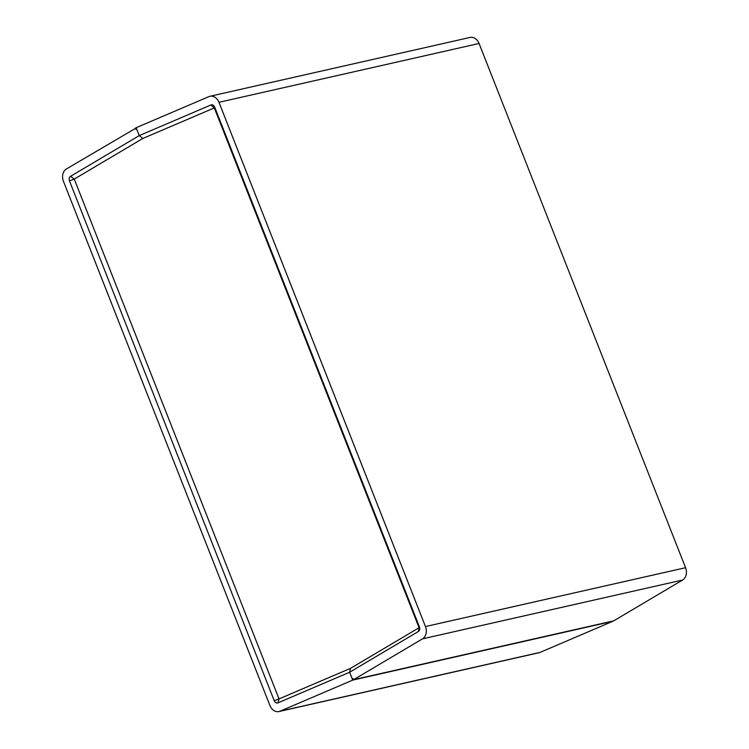 <?xml version="1.0" encoding="UTF-8"?>
<svg xmlns="http://www.w3.org/2000/svg" width="749" height="749" viewBox="0 0 749 749"><rect width="100%" height="100%" fill="white"/><g stroke="black" fill="none" stroke-linecap="round" stroke-linejoin="round"><path stroke-width="1.12" d="M214.308 107.912L142.825 138.471L214.317 107.912L210.89 104.982A3.661 2.856 77.3 0 1 214.663 107.116L419.421 626.922A3.661 2.856 77.3 0 1 418.307 631.538L349.624 672.237L350.523 668.351L419.075 627.728L214.317 107.912L214.663 107.116M353.594 679.68L422.492 638.86A9.756 7.621 -102.7 0 0 425.46 626.548L685.569 567.714A9.756 7.621 77.3 0 1 682.601 580.026L613.693 620.855L353.594 679.68L353.144 678.557L352.283 678.997L353.228 678.781M685.569 567.714L479.07 43.479L218.961 102.304A9.756 7.621 -102.7 0 0 209.935 96.284A9.756 7.621 -102.7 0 0 208.896 96.621L136.159 127.714L139.267 135.597L142.825 138.471L74.273 179.095L142.825 138.471L139.267 135.597L210.89 104.982M418.307 631.538L419.421 626.922M136.252 127.939L66.399 168.974A9.756 7.621 -102.7 0 0 63.431 181.286L269.93 705.521A9.756 7.621 -102.7 0 0 278.956 711.55A9.756 7.621 -102.7 0 0 279.995 711.213L352.732 680.12L349.624 672.237L278.001 702.852A3.661 2.856 77.3 0 1 274.228 700.718L69.47 180.912L74.273 179.095L279.031 698.911L350.523 668.351L349.624 672.237L352.283 678.997M479.07 43.479A9.756 7.621 -102.7 0 0 470.044 37.45L209.935 96.284M218.961 102.304L425.46 626.548M135.307 128.145L135.747 129.277L136.608 128.837L139.267 135.597L70.584 176.296A3.661 2.856 77.3 0 0 69.47 180.912M352.732 680.12L612.841 621.286L540.104 652.379L279.995 711.213M278.956 711.55L539.065 652.716A9.756 7.621 -102.7 0 0 540.104 652.379M274.228 700.718L279.031 698.911L278.001 702.852M422.492 638.86L682.601 580.026M74.273 179.095L70.584 176.296"/></g></svg>
